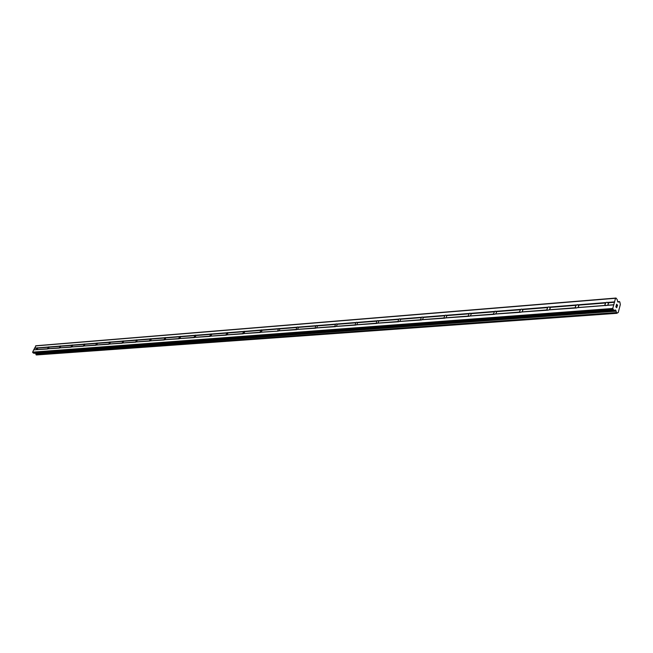 <?xml version="1.0" encoding="UTF-8"?>
<svg xmlns="http://www.w3.org/2000/svg" width="653" height="653" viewBox="0 0 653 653"><rect width="100%" height="100%" fill="white"/><g stroke="black" fill="none" stroke-linecap="round" stroke-linejoin="round"><path stroke-width="0.98" d="M36.127 349.73L37.376 347.731L37.825 348.082L37.115 349.6L33.678 349.918L32.65 352.13L33.915 353.289L614.016 310.42M47.416 348.849L48.681 346.833L49.138 347.184L48.428 348.718L47.685 348.98L36.797 349.681M59.154 348.073L60.28 345.902L60.745 346.261L60.035 347.82L59.284 348.082L48.102 348.8M70.891 347.029L72.181 344.955L72.663 345.315L71.952 346.89L71.185 347.159L59.709 347.894M83.266 346.196L84.4 343.976L84.898 344.343L84.18 345.943L83.396 346.212L71.618 346.972M95.64 345.102L96.954 342.972L97.468 343.347L96.75 344.964L95.95 345.241L83.845 346.025M108.7 344.229L109.851 341.943L110.373 342.319L109.655 343.96L108.839 344.237L96.399 345.045M121.948 343.2L123.099 340.882L123.646 341.266L122.919 342.931L122.087 343.209L109.304 344.041M135.563 342.139L136.73 339.797L137.285 340.189L136.559 341.87L135.718 342.156L122.568 343.013M149.374 340.931L150.745 338.678L151.325 339.07L150.598 340.776L149.725 341.07L136.199 341.952M163.993 339.935L165.168 337.528L165.764 337.919L165.029 339.658L164.148 339.952L150.231 340.866M178.612 338.654L180.016 336.344L180.628 336.744L179.901 338.499L178.995 338.801L164.662 339.74M193.892 337.47L195.312 335.12L195.941 335.528L195.206 337.307L194.284 337.609L179.518 338.589M209.629 336.246L211.066 333.863L211.719 334.271L210.984 336.083L210.037 336.393L194.823 337.397M225.856 334.989L227.309 332.565L227.979 332.981L227.244 334.818L226.273 335.128L210.593 336.173M242.589 333.683L244.059 331.226L244.744 331.651L244.01 333.512L243.022 333.83L226.844 334.907M259.853 332.344L261.339 329.847L262.049 330.279L261.314 332.165L260.302 332.491L243.61 333.61M277.672 330.957L278.553 328.655L279.174 328.418L279.908 328.859L279.174 330.777L278.137 331.112L260.906 332.263M296.078 329.528L296.96 327.194L297.597 326.949L298.372 327.414L297.621 329.341L296.568 329.683L278.758 330.875M315.097 328.051L315.979 325.676L316.632 325.431L317.448 325.929L316.689 327.863L315.603 328.206L297.205 329.439M334.76 326.524L335.642 324.108L336.319 323.855L337.168 324.394L336.401 326.329L335.291 326.68L316.256 327.961M355.101 324.941L355.983 322.484L356.677 322.231L357.575 322.811L356.791 324.745L355.656 325.096L335.96 326.427M376.161 323.308L377.042 320.811L377.761 320.55L378.699 321.178L377.899 323.096L376.732 323.464L356.35 324.843M397.971 321.611L398.844 319.072L399.587 318.803L400.583 319.488L399.767 321.398L398.567 321.774L377.45 323.202M420.581 319.856L421.446 317.268L422.213 316.999L423.258 317.742L422.434 319.635L421.201 320.019L399.31 321.505M444.024 318.035L444.889 315.399L445.681 315.121L446.783 315.93L445.934 317.807L444.669 318.199L421.96 319.75M468.348 316.142L469.213 313.464L470.029 313.179L471.188 314.06L470.331 315.913L469.025 316.305L445.46 317.921M493.619 314.175L494.468 311.448L495.317 311.163L496.541 312.118L495.66 313.938L494.321 314.346L469.842 316.028M519.878 312.134L519.617 311.538L520.719 309.359L521.592 309.057L522.882 310.11L521.992 311.897L520.612 312.305L495.162 314.06M547.181 310.012L546.888 309.334L548.014 307.179L548.92 306.877L550.283 308.02L549.377 309.767L547.949 310.183L521.486 312.012M575.611 307.808L575.277 307.024L576.199 305.326L577.374 304.608L578.803 305.849L577.881 307.547L576.411 307.979L548.863 309.889M607.004 302.241L608.253 302.78L608.506 303.596L607.576 305.237L605.217 305.506L604.858 304.625L606.033 302.559L607.004 302.241M617.297 306.216L617.567 305.204L617.297 306.216L617.069 304.837L617.469 305.253M616.938 305.326L616.603 304.363L617.003 304.771M616.603 304.363L616.359 305.253L616.595 304.363M616.359 305.253L616.563 304.176L617.575 305.204L616.563 304.176M616.856 306.649L616.865 307.506M616.767 307.743L616.342 307M616.13 306.094L615.877 307.041L616.13 306.094M615.877 307.041L616.13 305.775L616.669 307.604L616.13 305.775M617.689 312.811L616.75 313.277L615.803 310.297L613.796 310.273L612.751 308.461L615.518 298.282L616.024 298.037L617.199 299.621L617.714 301.792L619.811 301.931L620.342 304.51L618.228 312.542L617.158 312.852M616.024 298.037L36.029 345.747L33.678 349.918M35.507 353.167L36.478 354.922M605.217 305.506L577.358 307.669M612.751 308.461L32.65 352.13M613.738 304.845L607.037 305.367M605.102 305.433L577.881 307.547M605.78 302.976L578.566 305.139M606.033 302.559L578.174 304.78M575.513 307.734L549.377 309.767M576.199 305.326L550.071 307.4M576.428 304.918L549.695 307.049M547.1 309.938L521.992 311.897M547.794 307.579L522.694 309.571M548.014 307.179L522.327 309.228M519.804 312.061L495.66 313.938M520.506 309.751L496.37 311.661M520.719 309.359L496.019 311.326M493.554 314.109L470.331 315.913M494.264 311.832L471.042 313.677M494.468 311.448L470.699 313.342M468.299 316.068L445.934 317.807M469.017 313.84L446.652 315.611M469.213 313.464L446.325 315.285M443.983 317.962L422.434 319.635M444.701 315.766L423.152 317.48M444.889 315.399L422.834 317.154M420.548 319.782L399.767 321.398M421.275 317.627L400.493 319.276M421.446 317.268L400.183 318.966M397.955 321.537L377.899 323.096M398.681 319.423L378.634 321.015M398.844 319.072L378.332 320.705M376.152 323.235L356.791 324.745M376.879 321.154L357.526 322.688M377.042 320.811L357.232 322.386M355.101 324.876L336.401 326.329M355.836 322.827L337.136 324.312M355.983 322.484L336.842 324.01M334.76 326.451L316.689 327.863M335.503 324.443L317.423 325.88M335.642 324.108L317.146 325.578M315.105 327.986L297.621 329.341M315.84 326.002L298.356 327.39M315.979 325.676L298.086 327.104M296.095 329.463L279.174 330.777M296.829 327.512L279.908 328.859M296.96 327.194L279.647 328.573M277.958 331.104L261.314 332.165M278.431 328.973L262.049 330.279M278.553 328.655L261.788 329.994M259.878 332.279L244.01 333.512M260.612 330.385L244.744 331.651M260.735 330.075L244.491 331.373M242.622 333.618L227.244 334.818M243.357 331.757L227.979 332.981M243.471 331.455L227.726 332.712M225.897 334.924L210.984 336.083M226.632 333.087L211.719 334.271M226.738 332.785L211.474 334.001M209.678 336.181L195.206 337.307M210.413 334.377L195.941 335.528M210.511 334.083L195.704 335.258M193.941 337.405L179.901 338.499M194.676 335.626L180.628 336.744M194.774 335.332L180.399 336.483M178.669 338.597L165.029 339.658M179.404 336.842L165.764 337.919M179.493 336.548L165.536 337.666M163.838 339.748L150.598 340.776M164.572 338.017L151.325 339.07M164.662 337.732L151.104 338.817M149.431 340.866L136.559 341.87M150.166 339.16L137.285 340.189M150.247 338.883L137.073 339.935M135.432 341.96L122.919 342.931M136.159 340.278L123.646 341.266M136.24 340.001L123.433 341.021M121.825 343.013L109.655 343.96M122.552 341.356L110.373 342.319M122.625 341.086L110.169 342.074M108.586 344.041L96.75 344.964M109.312 342.409L97.468 343.347M109.386 342.139L97.264 343.103M95.705 345.045L84.18 345.943M96.424 343.429L84.898 344.343M96.497 343.168L84.702 344.107M83.176 346.017L71.952 346.89M83.886 344.425L72.663 345.315M83.959 344.164L72.475 345.078M70.965 346.972L60.035 347.82M71.683 345.396L60.745 346.261M71.748 345.143L60.558 346.033M59.08 347.894L48.428 348.718M59.79 346.343L49.138 347.184M59.856 346.09L48.951 346.955M47.498 348.792L37.115 349.6M48.2 347.257L37.825 348.082M48.265 347.012L37.637 347.861M36.209 349.673L33.883 349.853M36.911 348.155L34.585 348.343M36.968 347.91L34.519 348.106M613.942 304.747L607.576 305.237M614.62 302.274L608.253 302.78M612.938 309.408L32.797 352.693M616.04 310.999L35.703 353.575M616.089 311.195L35.744 353.697M608.318 302.861L607.682 302.927M578.052 305.278L578.623 305.212M522.751 309.653L522.269 309.693L522.751 309.669M496.419 311.742L495.994 311.783L496.419 311.734M615.518 298.282L35.548 345.902M614.538 301.882L607.845 302.412M613.796 310.273L33.589 353.2M615.501 309.987L615.061 310.02M615.803 310.297L614.236 310.412M615.975 310.648L35.646 353.371M616.342 312.583L35.948 354.53M616.432 312.95L36.021 354.75M616.75 313.277L36.323 354.938M619.322 301.621L617.681 301.751M522.449 309.326L521.927 309.375M496.141 311.424L495.643 311.465M470.821 313.44L470.364 313.481M446.44 315.383L446.007 315.415M619.289 301.678L617.73 301.8M522.506 309.383L521.984 309.424M496.19 311.473L495.7 311.514M470.87 313.489L470.413 313.53M446.489 315.432L446.064 315.464M608.367 302.951L607.755 303M578.68 305.318L578.125 305.351M549.695 307.62L550.185 307.587M522.792 309.742L522.376 309.791M550.136 307.498L549.606 307.539M496.427 311.759L496.002 311.791M604.858 304.625L605.902 305.686M575.277 307.024L576.256 307.987M546.888 309.334L547.785 310.191M519.617 311.538L520.441 312.314M493.39 313.66L494.15 314.346M468.16 315.693L468.846 316.313M443.86 317.652L444.489 318.199M420.45 319.529L421.014 320.019M397.873 321.341L398.379 321.766M376.087 323.08L376.544 323.464M355.052 324.761L355.469 325.096M614.147 310.436L33.915 353.289M616.84 313.318L36.405 354.963M619.403 301.564L617.648 301.702M522.408 309.285L521.878 309.334M496.092 311.383L495.603 311.424M470.772 313.399L470.315 313.44M446.391 315.342L445.966 315.375M608.376 302.976L607.772 303.016L608.376 302.968M618.513 302.045L617.999 302.086M522.743 309.644L522.261 309.685"/></g></svg>
